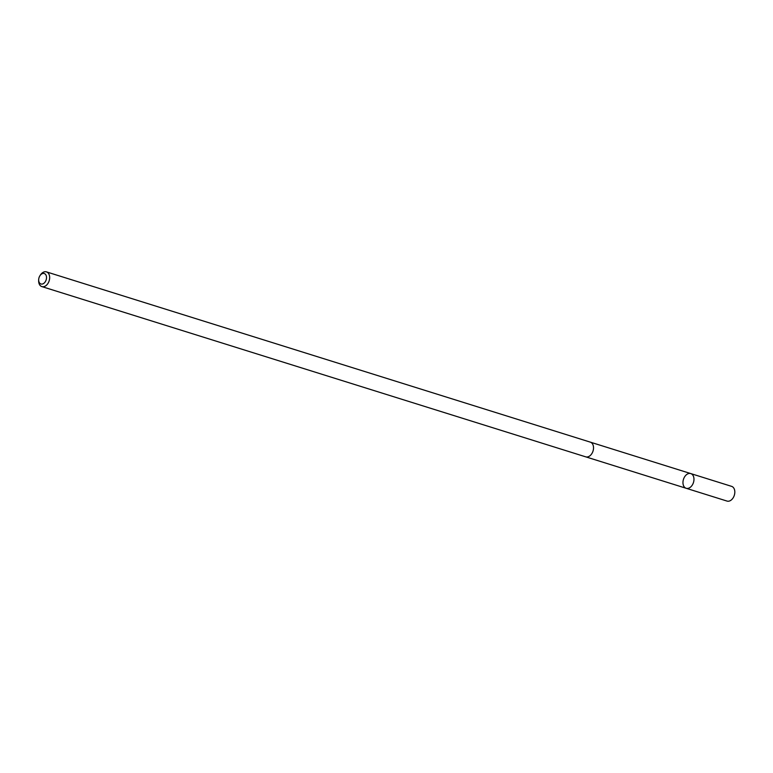 <?xml version="1.0" encoding="UTF-8"?>
<svg xmlns="http://www.w3.org/2000/svg" width="773" height="773" viewBox="0 0 773 773"><rect width="100%" height="100%" fill="white"/><g stroke="black" fill="none" stroke-linecap="round" stroke-linejoin="round"><path stroke-width="1.16" d="M690.618 473.54A7.701 5.247 107.4 0 1 690.762 473.578A7.701 5.247 107.4 0 1 693.468 482.497A7.701 5.247 107.4 0 1 686.163 488.285A7.701 5.247 107.4 0 1 683.429 479.473A7.701 5.247 107.4 0 1 690.618 473.54A7.701 5.247 107.4 0 1 690.762 473.578A7.701 5.247 107.4 0 1 693.468 482.497A7.701 5.247 107.4 0 1 686.163 488.285L727.007 501.068A7.701 5.247 -72.6 0 0 727.151 501.117A7.701 5.247 -72.6 0 0 734.35 495.184A7.701 5.247 -72.6 0 0 731.616 486.362A7.701 5.247 -72.6 0 0 731.471 486.323M38.679 279.652L38.65 280.502A7.701 5.247 -72.6 0 0 41.848 286.59L585.712 456.843A7.701 5.247 -72.6 0 0 585.857 456.882A7.701 5.247 -72.6 0 0 593.055 450.949A7.701 5.247 -72.6 0 0 590.311 442.137L46.457 271.883A7.701 5.247 -72.6 0 0 40.351 275.072L39.896 275.787A5.479 3.73 -72.6 0 0 38.679 279.652A5.479 3.73 -72.6 0 0 41.066 284.01A5.479 3.73 -72.6 0 0 45.965 280.425A5.479 3.73 -72.6 0 0 45.037 273.942A5.479 3.73 -72.6 0 0 39.896 275.787M41.848 286.59A7.701 5.247 -72.6 0 0 41.993 286.638A7.701 5.247 -72.6 0 0 49.192 280.705A7.701 5.247 -72.6 0 0 46.457 271.883M590.514 442.204L731.616 486.362M585.915 456.901L686.163 488.285"/></g></svg>
